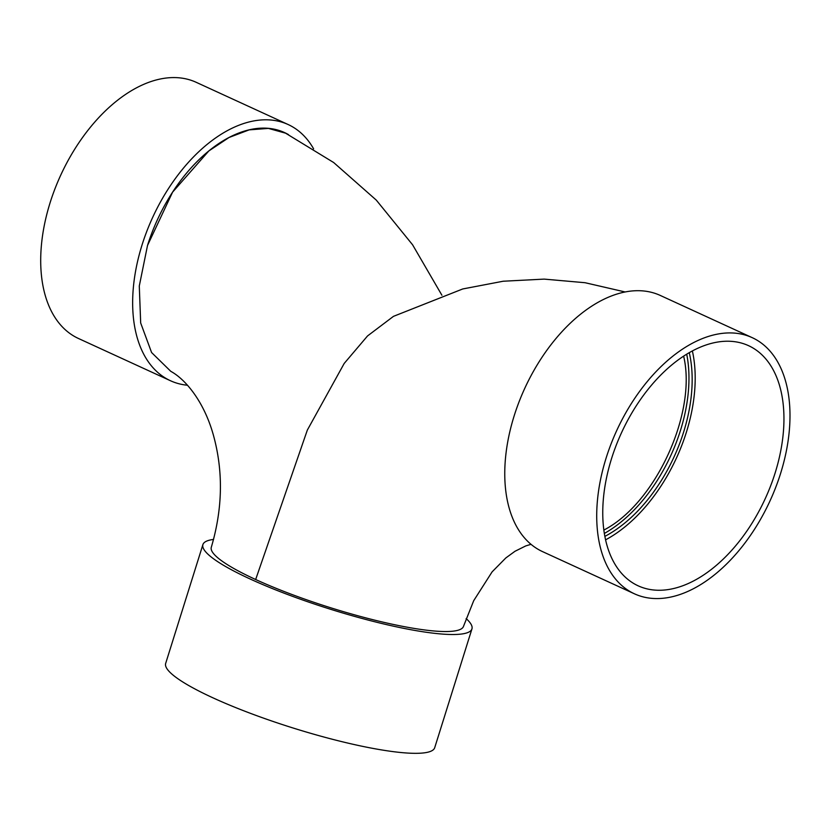 <?xml version="1.0" encoding="UTF-8"?>
<svg xmlns="http://www.w3.org/2000/svg" width="831" height="831" viewBox="0 0 831 831"><rect width="100%" height="100%" fill="white"/><g stroke="black" fill="none" stroke-linecap="round" stroke-linejoin="round"><path stroke-width="1.25" d="M441.905 295.234L412.581 244.781L376.298 200.126L333.657 162.523L285.584 133.178L268.361 128.4L249.155 129.875L229.034 137.489L208.851 150.93L172.588 192.148L147.513 245.467L139.286 285.999L140.678 322.989L151.595 352.541L170.802 371.343C185.334 379.196 203.959 401.29 213.359 434.997C223.404 471.219 222.718 508.634 211.313 547.234A132.16 22.073 17.4 0 0 255.657 579.519L307.335 430.094L344.2 363.438L367.551 335.932L393.479 316.351L462.742 288.959L503.171 281.231L544.191 279.112L585.066 282.717L625.078 291.951M604.376 533.429A127.756 76.431 114.7 0 0 680.444 430.52A127.756 76.431 114.7 0 0 686.707 354.151M683.622 356.115C697.209 412.591 655.555 503.399 603.877 530.053M313.619 148.842A140.969 84.336 114.7 0 0 288.128 124.525L196.178 82.3A140.969 84.336 114.7 0 0 60.705 175.206A140.969 84.336 114.7 0 0 78.509 338.508L170.469 380.733A140.969 84.336 114.7 0 0 187.515 385.241M288.128 124.525A140.969 84.336 114.7 0 0 152.655 217.431A140.969 84.336 114.7 0 0 170.469 380.733M288.513 134.643A132.16 79.07 114.7 0 0 284.451 132.534A132.16 79.07 114.7 0 0 147.513 245.467M255.657 579.519A132.16 22.073 17.4 0 0 387.423 623.157A132.16 22.073 17.4 0 0 463.532 626.273L473.722 600.657L492.097 571.873L505.85 557.933L515.012 551.265L525.794 545.905L531.04 544.315M752.19 337.646L660.24 295.421A140.969 84.336 114.7 0 0 524.766 388.326A140.969 84.336 114.7 0 0 542.57 551.628L634.531 593.853A140.969 84.336 114.7 0 0 780.579 473.473A140.969 84.336 114.7 0 0 752.19 337.646A140.969 84.336 114.7 0 0 616.716 430.551A140.969 84.336 114.7 0 0 634.531 593.853M775.126 472.984A132.16 79.07 114.7 0 0 748.513 345.654A132.16 79.07 114.7 0 0 621.505 432.754A132.16 79.07 114.7 0 0 638.208 585.845A132.16 79.07 114.7 0 0 775.126 472.984M605.602 539.828A132.16 79.07 114.7 0 0 686.385 432.234A132.16 79.07 114.7 0 0 692.368 350.921M604.895 536.359A127.756 76.431 114.7 0 0 683.653 431.985A127.756 76.431 114.7 0 0 689.263 352.635M466.129 618.576A140.969 23.548 -162.6 0 1 471.935 628.911A140.969 23.548 -162.6 0 1 330.385 609.216A140.969 23.548 -162.6 0 1 202.909 544.596A140.969 23.548 -162.6 0 1 213.577 539.433M471.935 628.911L434.706 747.713A140.969 23.548 -162.6 0 1 293.146 728.029A140.969 23.548 -162.6 0 1 165.67 663.408L202.909 544.596"/></g></svg>
